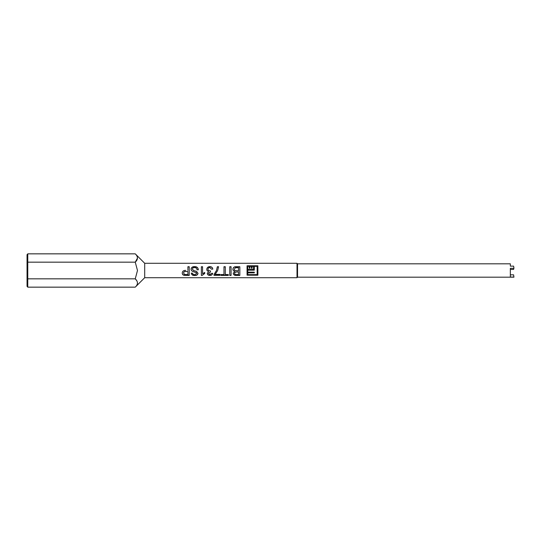 <?xml version="1.0" encoding="UTF-8"?>
<svg xmlns="http://www.w3.org/2000/svg" width="541" height="541" viewBox="0 0 541 541"><rect width="100%" height="100%" fill="white"/><g stroke="black" fill="none" stroke-linecap="round" stroke-linejoin="round"><path stroke-width="0.81" d="M187.91 270.378L187.91 266.727L189.228 266.727L189.228 275.416L184.393 275.349C183.007 275.166 182.297 274.436 182.256 273.151C182.263 271.771 182.959 270.892 184.332 270.5L185.61 270.385M187.91 266.916L189.228 266.916M192.353 269.141L193.353 270.399L196.62 271.433L198.006 273.381C197.715 274.889 196.626 275.599 194.753 275.504C192.745 275.612 191.588 274.842 191.271 273.198L192.596 273.198C192.785 274.24 193.489 274.727 194.699 274.672L196.681 273.462L196.349 272.684L192.657 271.46L191.419 270.5L191.034 269.202C191.345 267.437 192.481 266.578 194.442 266.625C196.789 266.544 198.101 267.592 198.364 269.783L197.046 269.783C196.856 268.329 196.004 267.592 194.496 267.579C193.293 267.538 192.576 268.059 192.353 269.141L193.644 270.5M191.034 269.269C191.345 267.592 192.474 266.774 194.442 266.821C196.789 266.74 198.101 267.741 198.364 269.817M201.374 266.916L202.577 266.916M207.987 269.371L208.373 270.5L210.523 270.98L210.395 272.049L208.468 273.401L209.894 274.571L211.47 273.306L212.674 273.421C212.376 274.74 211.463 275.41 209.928 275.416C208.353 275.423 207.467 274.76 207.264 273.435L208.542 271.663L207.02 270.5L206.784 269.357C206.973 267.592 208.001 266.679 209.874 266.625C211.558 266.666 212.532 267.477 212.796 269.066L211.592 269.188L209.834 267.579C208.677 267.639 208.055 268.235 207.987 269.371L208.373 270.5M206.784 269.418C206.973 267.734 208.001 266.869 209.874 266.821C211.558 266.855 212.532 267.633 212.796 269.141M216.481 270.5L217.36 266.727L218.564 266.727L217.678 270.5L215.196 274.375L220.004 274.375L220.004 275.328L213.993 275.328L213.993 274.564L216.481 270.5L217.36 266.916L218.557 266.916M223.974 266.916L225.299 266.916M229.742 266.916L231.068 266.916M234.192 269.242L234.76 270.5L238.52 270.858L238.52 267.694L235.497 267.734L234.192 269.242L234.76 270.5M232.873 269.29C233.13 267.552 234.28 266.76 236.322 266.916L239.846 266.916M27.05 262.588L27.05 254.676L27.774 253.844L27.774 262.169L27.05 262.588L27.05 286.324L27.774 287.156L135.257 287.156L144.697 277.716L144.697 263.284L297.009 263.284L297.009 277.716L297.55 277.175L513.95 277.175L513.592 274.828L510.346 274.828M135.257 287.156C138.165 284.404 138.165 281.631 135.257 278.831L137.488 270.5L135.257 262.169C138.165 259.416 138.165 256.644 135.257 253.844L27.774 253.844M27.05 278.412L27.774 278.831L135.257 278.831L136.873 280.867M137.488 283.071L137.448 283.538M247.785 270.169L247.785 272.157L254.304 272.157L254.304 272.732L247.785 272.732L247.785 274.632L257.151 274.632L257.151 266.341L254.304 266.341L254.304 270.169L247.785 270.169M252.086 266.551L252.086 268.268L251.396 268.268L251.396 266.551M247.785 269.499L253.546 269.445L247.785 269.499M249.245 266.551L249.245 268.268L249.935 268.268L249.935 266.551M254.304 266.551L254.304 270.169M257.874 266.01L247.054 266.01M510.346 269.432L513.592 269.432L513.95 267.978L513.592 269.432M297.55 277.175L297.55 263.825L510.346 263.825L510.346 265.989M513.592 268.316L510.346 268.316L510.346 277.053L513.592 277.053M257.874 270.5L257.874 275.2L247.054 275.2L247.054 265.773L257.874 265.773L257.874 270.5M239.846 270.5L239.846 275.416L236.329 275.416C234.53 275.538 233.496 274.869 233.232 273.394L234.638 271.46L233.245 270.5L232.873 269.229C233.13 267.396 234.28 266.564 236.322 266.727L239.846 266.727L239.846 270.5M231.068 270.5L231.068 275.416L229.742 275.416L229.742 266.727L231.068 266.727L231.068 270.5M225.299 270.5L225.299 274.571L228.302 274.571L228.302 275.416L220.971 275.416L220.971 274.571L223.974 274.571L223.974 266.727L225.299 266.727L225.299 270.5M202.577 270.5L202.577 273.719L204.741 272.434L204.741 273.476L202.145 275.416L201.374 275.416L201.374 266.727L202.577 266.727L202.577 270.5M510.346 266.131L513.592 266.131L513.95 267.978M513.592 274.828L513.95 277.114M184.332 270.5L185.61 270.378M247.054 274.97L257.874 274.97M254.304 272.157L254.304 272.853L247.785 272.853M249.935 268.268L249.935 266.341L251.396 266.341L251.396 268.268M247.785 269.445L247.785 266.341L249.245 266.341L249.245 268.268M252.086 268.268L252.086 266.341L253.546 266.341L253.546 269.445M137.488 258.084L135.257 262.169L27.774 262.169L27.774 287.156M239.846 275.173L236.329 275.173C234.53 275.288 233.496 274.645 233.232 273.252M234.638 271.46L233.245 270.5M238.52 271.934L235.463 271.967L234.551 273.286C234.733 274.321 235.457 274.747 236.735 274.571L238.52 274.571L238.52 271.934L235.463 272.042L234.551 273.286M231.068 275.173L229.742 275.173M228.302 275.173L220.971 275.173M220.004 275.085L213.993 275.085M217.678 270.5L215.196 274.375M210.523 270.96L210.395 271.974L208.468 273.401M212.674 273.273C212.376 274.53 211.463 275.159 209.928 275.173C208.353 275.18 207.467 274.551 207.264 273.293M208.542 271.663L207.02 270.5M204.741 273.327L202.145 275.416M202.145 275.173L201.374 275.173M198.006 273.239C197.715 274.672 196.626 275.342 194.753 275.254C192.745 275.355 191.582 274.625 191.271 273.063M196.681 273.462L196.349 272.576L192.657 271.413L191.419 270.5M189.228 275.173L184.393 275.112C183.014 274.936 182.297 274.24 182.256 273.016M187.91 271.46L185.644 271.413C184.359 271.366 183.67 271.886 183.582 272.982L184.589 274.503L187.91 274.571L187.91 271.46L185.644 271.46C184.359 271.413 183.67 271.961 183.582 273.117M144.697 277.716L297.009 277.716M297.55 263.825L297.009 263.284M144.697 263.284L135.257 253.844"/></g></svg>
